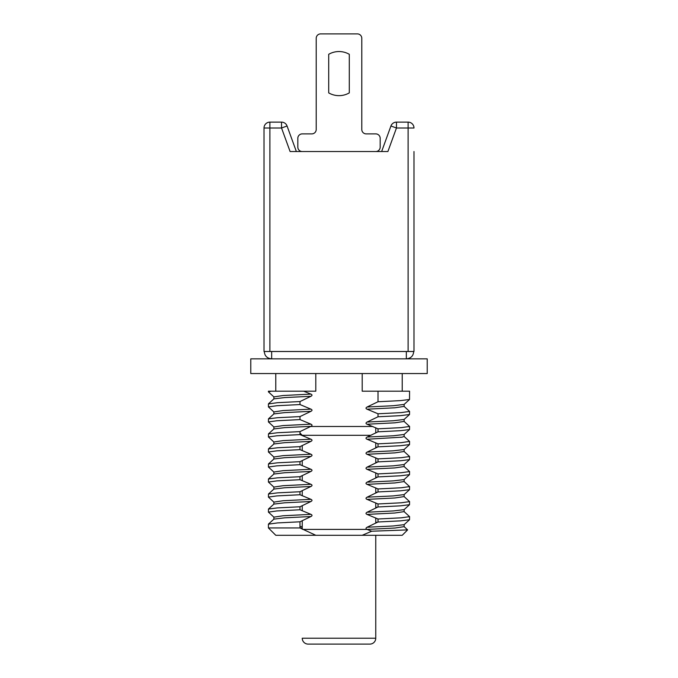 <?xml version="1.0" encoding="UTF-8"?>
<svg xmlns="http://www.w3.org/2000/svg" width="678" height="678" viewBox="0 0 678 678"><rect width="100%" height="100%" fill="white"/><g stroke="black" fill="none" stroke-linecap="round" stroke-linejoin="round"><path stroke-width="1.02" d="M264.013 151.533L264.013 128.006A5.882 5.882 0 0 1 269.895 122.125L281.539 122.125A5.882 5.882 0 0 1 287.065 125.989A5.882 5.882 180 0 0 281.539 122.125L281.539 128.006L287.065 125.989A5.882 5.882 180 0 0 281.539 122.125L269.895 122.125A5.882 5.882 180 0 0 264.013 128.006L281.539 128.006L290.099 151.533L387.901 151.533L381.638 151.533L390.935 125.989L396.461 128.006L396.461 122.125A5.882 5.882 0 0 0 390.935 125.989A5.882 5.882 180 0 1 396.461 122.125L408.105 122.125L396.461 122.125A5.882 5.882 180 0 0 390.935 125.989A5.882 5.882 180 0 1 396.461 122.125A5.882 5.882 180 0 0 390.935 125.989A5.882 5.882 180 0 1 396.461 122.125M264.013 128.006L264.013 351.501L269.895 351.501L269.895 122.125A5.882 5.882 0 0 0 264.013 128.006M413.987 151.533L413.987 351.501L269.895 351.501M413.987 128.006A5.882 5.882 180 0 0 408.105 122.125L408.105 128.006L413.987 128.006A5.882 5.882 180 0 0 408.105 122.125A5.882 5.882 180 0 1 413.987 128.006A5.882 5.882 180 0 0 408.105 122.125A5.882 5.882 180 0 1 413.987 128.006M281.539 122.125A5.882 5.882 180 0 1 287.065 125.989A5.882 5.882 180 0 0 281.539 122.125A5.882 5.882 180 0 1 287.065 125.989L296.362 151.533M302.244 151.533L314.007 151.533L302.244 151.533A4.407 4.407 0 0 1 297.828 147.118L297.828 138.295A4.407 4.407 0 0 1 302.244 133.888L311.795 133.888A4.407 4.407 0 0 0 316.211 129.473L316.211 38.307A4.407 4.407 0 0 1 320.618 33.9L357.382 33.9A4.407 4.407 0 0 1 361.789 38.307L361.789 129.473A4.407 4.407 0 0 0 366.205 133.888L375.756 133.888A4.407 4.407 0 0 1 380.172 138.295L380.172 147.118A4.407 4.407 0 0 1 375.756 151.533L363.993 151.533M349.289 92.894L349.289 54.299A20.586 20.586 0 0 0 328.711 54.299L328.711 92.894A20.586 20.586 0 0 0 349.289 92.894L349.289 54.299A20.586 20.586 0 0 0 328.711 54.299L328.711 92.894M264.31 351.501C264.64 355.933 267.09 358.382 271.658 358.848L271.658 351.501M406.342 351.501L406.342 358.848L250.775 358.848L250.775 373.553L427.225 373.553L427.225 358.848L406.342 358.848C410.91 358.382 413.36 355.933 413.69 351.501M310.914 394.113L283.192 395.511L273.878 396.901L268.42 391.876L271.268 391.198L303.651 391.198L310.914 394.113C312.355 394.799 312.355 395.528 310.914 396.291L299.99 401.562L299.99 404.554L276.81 405.732L268.42 406.91L273.878 411.936L283.184 410.537L310.922 409.148C312.372 409.834 312.372 410.563 310.922 411.326L299.99 416.589L299.99 419.589L276.81 420.767L268.42 421.945L273.878 426.962L283.192 425.572L310.922 424.174C312.372 424.869 312.372 425.589 310.914 426.352L299.99 431.615L299.99 434.615L276.81 435.793L268.42 436.971L273.878 441.997L283.184 440.598L310.922 439.208C312.372 439.895 312.372 440.624 310.914 441.386L299.99 446.649L299.99 449.65L276.81 450.828L268.42 452.006L273.878 457.023L283.192 455.633L310.922 454.235C312.372 454.93 312.372 455.65 310.922 456.413L299.99 461.676L299.99 464.676L276.81 465.854L268.42 467.032L273.878 472.058L283.192 470.659L310.914 469.269C312.363 469.956 312.363 470.685 310.914 471.447L299.99 476.71L299.99 479.702L276.81 480.888L268.42 482.066L273.878 487.084L283.184 485.694L310.922 484.295C312.372 484.99 312.372 485.711 310.922 486.473L299.99 491.736L299.99 494.737L276.81 495.915L268.42 497.093L273.878 502.118L283.192 500.72L310.914 499.33C312.363 500.017 312.363 500.745 310.914 501.508L299.99 506.771L299.99 509.763L276.81 510.941L268.42 512.119L273.878 517.145L283.184 515.755L310.922 514.356C312.372 515.051 312.372 515.772 310.922 516.534L299.99 521.797L299.99 527.942L268.42 527.942L275.776 535.289L402.224 535.289L407.622 529.891L371.697 531.221L362.205 535.289M371.697 531.221L367.018 529.408C365.671 528.755 365.696 528.043 367.086 527.255L393.418 525.959L404.122 524.662L404.122 526.645L394.901 528.035L367.018 529.408L302.719 529.408M378.01 401.749L400.554 400.613L409.529 399.486L409.58 391.198L378.01 391.198L378.01 401.749L367.078 407.02C365.645 407.859 365.645 408.588 367.078 409.198L378.01 413.783L378.01 416.784L367.086 422.047C365.654 422.894 365.654 423.623 367.086 424.225L378.01 428.818L378.01 431.81L367.078 437.073C365.645 437.92 365.645 438.649 367.078 439.251L378.01 443.844L378.01 446.844L367.086 452.107C365.654 452.955 365.654 453.684 367.086 454.285L378.01 458.879L378.01 461.871L367.078 467.134C365.645 467.981 365.645 468.71 367.078 469.312L378.01 473.905L378.01 476.905L367.078 482.168C365.645 483.016 365.645 483.745 367.086 484.346L378.01 488.94L378.01 491.931L367.078 497.194C365.645 498.042 365.645 498.771 367.086 499.372L378.01 503.966L378.01 506.966L367.078 512.229C365.645 513.077 365.645 513.805 367.078 514.407L378.01 519.001L378.01 521.992L367.086 527.255M378.01 391.198L362.205 391.198L362.205 373.553M315.795 373.553L315.795 391.198L303.651 391.198M310.922 409.148L299.99 404.554M310.922 424.174L299.99 419.589M310.922 439.208L299.99 434.615M310.922 454.235L299.99 449.65M310.914 469.269L299.99 464.676M310.922 484.295L299.99 479.702M310.914 499.33L299.99 494.737M310.922 514.356L299.99 509.763M315.795 535.289L299.99 527.942L302.244 527.942M409.529 399.486L404.122 404.419L404.122 406.402L409.58 411.427L401.19 412.605L378.01 413.783M299.99 401.562L277.438 402.69L268.42 403.944M271.268 391.198L268.42 391.198L268.42 391.876M372.841 426.487L310.609 426.487M371.027 435.31L302.244 435.31L299.99 433.056M378.01 416.784L400.554 415.648L409.529 414.512L409.58 411.427M367.086 422.047L393.418 420.75L404.122 419.453L404.122 421.436L409.58 426.462L401.19 427.64L378.01 428.818M299.99 416.589L277.446 417.724L268.471 418.86L268.42 421.945M378.01 431.81L400.562 430.674L409.529 429.547L409.58 426.462M409.529 441.403L401.19 442.666L378.01 443.844M299.99 431.615L277.438 432.75L268.471 433.886L268.42 436.971M378.01 446.844L400.545 445.709L409.529 444.573L409.58 441.488M367.086 452.107L393.409 450.811L404.122 449.514L404.122 451.497L409.58 456.523L401.19 457.701L378.01 458.879M299.99 446.649L277.446 447.785L268.471 448.912L268.42 452.006M378.01 461.871L400.562 460.743L409.529 459.608L409.58 456.523M367.078 467.134L393.418 465.837L404.122 464.54L404.122 466.523L409.58 471.549L401.19 472.727L378.01 473.905M299.99 461.676L277.438 462.811L268.471 463.947L268.42 467.032M378.01 476.905L400.554 475.77L409.529 474.634L409.58 471.549M367.078 482.168L393.409 480.872L404.122 479.575L404.122 481.558L409.58 486.584L401.19 487.762L378.01 488.94M299.99 476.71L277.446 477.846L268.471 478.973L268.42 482.066M378.01 491.931L400.562 490.804L409.529 489.669L409.58 486.584M367.078 497.194L393.418 495.898L404.122 494.601L404.122 496.584L409.58 501.61L401.19 502.788L378.01 503.966M299.99 491.736L277.438 492.872L268.471 494.008L268.42 497.093M378.01 506.966L400.554 505.83L409.529 504.695L409.58 501.61M367.078 512.229L393.409 510.932L404.122 509.636L404.122 511.619L409.58 516.644L401.19 517.822L378.01 519.001M299.99 506.771L277.446 507.907L268.471 509.034L268.42 512.119M378.01 521.992L400.554 520.857L409.529 519.721L409.58 516.644M310.922 516.534L284.599 517.831L273.878 519.128L273.878 517.145M299.99 521.797L277.438 522.933L268.42 524.153M299.99 526.518L302.244 526.603M404.122 526.645L407.622 529.891M308.126 644.1A5.882 5.882 168.2 0 1 302.244 638.218L375.756 638.218A5.882 5.882 -168.9 0 1 369.874 644.1L308.126 644.1L369.874 644.1M302.244 638.218L375.756 638.218L375.756 535.289M375.756 523.17L375.756 517.95L375.756 523.17M375.756 508.144L375.756 502.915L375.756 508.144M375.756 493.109L375.756 487.889L375.756 493.109M375.756 478.083L375.756 472.854L375.756 478.083M375.756 463.049L375.756 457.828L375.756 463.049M375.756 448.022L375.756 442.802L375.756 448.022M375.756 432.988L375.756 427.767M297.828 147.118L297.828 138.295M311.795 133.888A4.407 4.407 0 0 0 316.211 129.473M320.618 33.9L357.382 33.9M361.789 129.473A4.407 4.407 0 0 0 366.205 133.888L375.756 133.888M380.172 138.295L380.172 147.118M408.105 351.501L408.105 128.006L396.461 128.006L387.901 151.533M310.914 396.291L284.582 397.588L273.878 398.884L268.471 403.825M404.122 406.402L394.816 407.8L367.078 409.19M404.122 404.419L393.418 405.715L367.078 407.02M310.922 411.326L284.591 412.622L273.878 413.919L268.471 418.851M404.122 421.436L394.808 422.826L367.086 424.225M367.078 437.073L393.418 435.776L404.122 434.479L404.122 436.463L402.13 437.157L367.078 439.251M310.914 426.352L284.582 427.649L273.878 428.945L268.471 433.886M377.4 447.166L375.756 447.09M310.914 441.386L284.591 442.683L273.878 443.98L268.471 448.912M404.122 451.497L394.808 452.887L367.086 454.285M377.409 462.193L375.756 462.125M310.922 456.413L284.582 457.709L273.878 459.006L268.471 463.947M404.122 466.523L394.808 467.922L367.078 469.312M377.4 477.227L375.756 477.151M310.914 471.447L284.591 472.744L273.878 474.041L268.471 478.973M404.122 481.558L394.816 482.948L367.086 484.346M377.409 492.253L375.756 492.186M310.922 486.473L284.582 487.77L273.878 489.067M404.122 496.584L394.808 497.983L367.086 499.372M377.4 507.288L375.756 507.212M310.914 501.508L284.591 502.805L273.878 504.101L268.471 509.034M404.122 511.61L394.816 513.009L367.078 514.407M377.4 522.314L375.756 522.246M273.878 396.901L273.878 398.884M275.776 391.198L275.776 373.553M402.224 391.198L402.224 373.553M302.244 445.471L302.244 450.692M302.244 460.498L302.244 465.718M302.244 475.532L302.244 480.753M302.244 490.558L302.244 495.788M302.244 505.593L302.244 510.814M302.244 520.628L302.244 529.162M409.529 414.512L404.122 419.453M268.42 406.91L268.42 403.919M273.878 411.936L273.878 413.919M409.529 429.547L404.122 434.479M273.878 426.962L273.878 428.954M404.122 436.463L409.529 441.395M409.529 444.573L404.122 449.514M273.878 441.997L273.878 443.98M409.529 459.608L404.122 464.54M273.878 457.023L273.878 459.006M409.529 474.634L404.122 479.575M273.878 472.058L273.878 474.041M409.529 489.669L404.122 494.601M273.878 487.084L273.878 489.075L268.471 494.008M409.529 504.695L404.122 509.636M273.878 502.118L273.878 504.101M409.529 519.729L404.122 524.662M268.471 524.069L273.878 519.128M268.42 527.942L268.42 524.162"/></g></svg>
